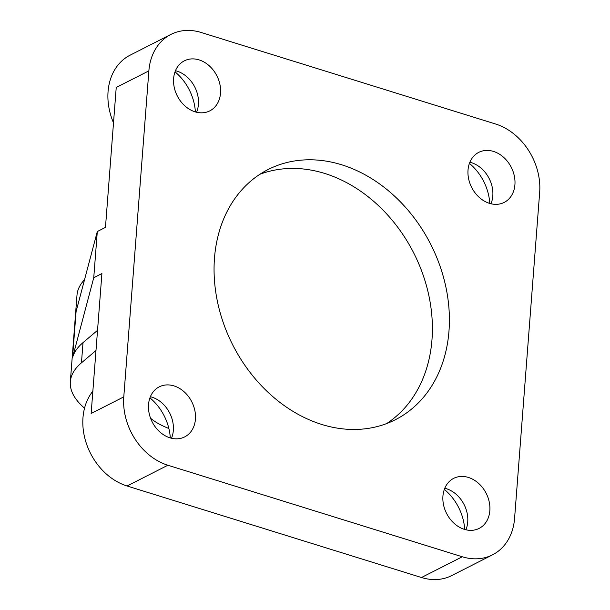 <?xml version="1.0" encoding="UTF-8"?>
<svg xmlns="http://www.w3.org/2000/svg" width="610" height="610" viewBox="0 0 610 610"><rect width="100%" height="100%" fill="white"/><g stroke="black" fill="none" stroke-linecap="round" stroke-linejoin="round"><path stroke-width="0.91" d="M489.472 203.351A28.068 22.212 -117 0 1 468.632 178.852A28.068 22.212 -117 0 1 478.743 152.363A28.068 22.212 -117 0 1 493.467 151.417A28.068 22.212 -117 0 1 514.314 175.916A28.068 22.212 -117 0 1 504.195 202.406A28.068 22.212 -117 0 1 489.472 203.351M490.974 203.763A28.068 22.212 63 0 0 471.37 162.656A28.068 22.212 63 0 0 469.86 162.245M195.07 111.821A28.068 22.212 -117 0 1 174.231 87.321A28.068 22.212 -117 0 1 184.35 60.832A28.068 22.212 -117 0 1 199.066 59.887A28.068 22.212 -117 0 1 219.913 84.386A28.068 22.212 -117 0 1 209.794 110.875A28.068 22.212 -117 0 1 195.07 111.821M196.58 112.232A28.068 22.212 63 0 0 176.969 71.126A28.068 22.212 63 0 0 175.459 70.714M464.385 529.358A28.068 22.212 -117 0 1 443.546 504.866A28.068 22.212 -117 0 1 453.665 478.377A28.068 22.212 -117 0 1 468.381 477.432A28.068 22.212 -117 0 1 489.228 501.931A28.068 22.212 -117 0 1 479.109 528.413A28.068 22.212 -117 0 1 464.385 529.358M465.895 529.777A28.068 22.212 63 0 0 446.284 488.671A28.068 22.212 63 0 0 444.781 488.259M169.984 437.835A28.068 22.212 -117 0 1 149.145 413.336A28.068 22.212 -117 0 1 159.263 386.847A28.068 22.212 -117 0 1 173.98 385.901A28.068 22.212 -117 0 1 194.826 410.4A28.068 22.212 -117 0 1 184.708 436.89A28.068 22.212 -117 0 1 169.984 437.835M171.494 438.247A28.068 22.212 63 0 0 151.882 397.14A28.068 22.212 63 0 0 150.38 396.729M321.737 424.453A140.346 111.043 -117 0 1 217.526 301.958A140.346 111.043 -117 0 1 268.11 169.527A140.346 111.043 -117 0 1 341.714 164.799A140.346 111.043 -117 0 1 445.933 287.287A140.346 111.043 -117 0 1 395.349 419.726A140.346 111.043 -117 0 1 321.737 424.453M259.845 174.307A140.346 111.043 -117 0 1 324.718 173.446A140.346 111.043 -117 0 1 427.61 290.154A140.346 111.043 -117 0 1 386.61 423.584M84.531 408.182A149.702 55.861 4.4 0 1 70.333 381.746A149.702 55.861 4.4 0 1 81.458 362.82L95.991 350.506M97.547 330.315L83.013 342.629A149.702 55.861 -175.6 0 0 72.529 357.757L93.749 277.71L101.908 273.554L91.142 413.481L123.784 396.881L148.87 70.874A57.698 45.651 -117 0 1 170.914 34.427A57.698 45.651 -117 0 1 201.178 32.483L495.579 124.005A57.698 45.651 -117 0 1 539.667 192.363L514.581 518.378A57.698 45.651 -117 0 1 492.537 554.825A57.698 45.651 -117 0 1 462.281 556.77L421.479 577.517A57.698 45.651 63 0 0 451.736 575.573L492.537 554.825M84.554 279.639A149.702 55.861 -175.6 0 0 76.99 295.194L70.333 381.746M93.749 277.71L97.303 231.548L76.082 311.596L72.529 357.757M97.303 231.548L105.461 227.393L116.228 87.466L148.87 70.874M170.304 437.934A46.779 37.012 63 0 0 149.938 397.872M464.706 529.457A46.779 37.012 63 0 0 444.339 489.395M92.865 391.147A57.698 45.651 63 0 0 86.91 445.041A57.698 45.651 63 0 0 127.078 485.995L421.479 577.517M195.391 111.92A46.779 37.012 63 0 0 175.024 71.858M489.792 203.443A46.779 37.012 63 0 0 469.418 163.381M123.784 396.881A57.698 45.651 -117 0 0 167.88 465.239L462.281 556.77M170.914 34.427L130.113 55.174A57.698 45.651 63 0 0 113.506 122.869M168.871 428.495A75.305 28.098 4.4 0 1 150.586 418.285M81.458 362.82L83.013 342.629M167.88 465.239L127.078 485.995"/></g></svg>
